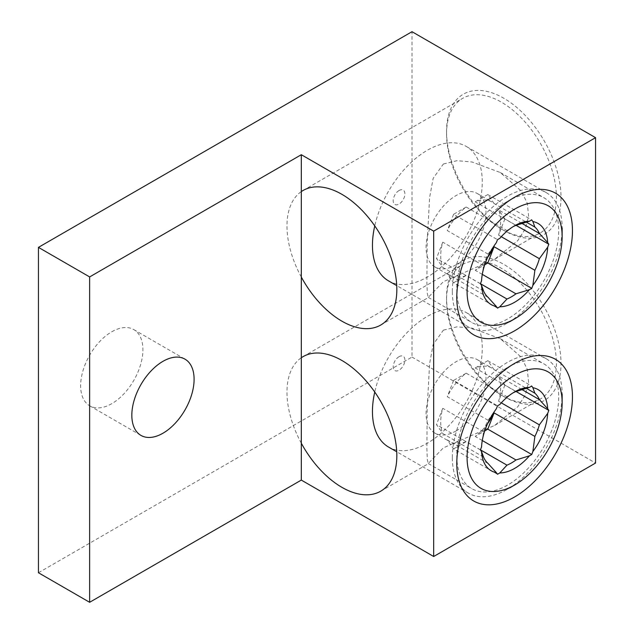 <?xml version="1.0" encoding="UTF-8"?>
<svg xmlns="http://www.w3.org/2000/svg" width="634" height="634" viewBox="0 0 634 634"><rect width="100%" height="100%" fill="white"/><g stroke="black" fill="none" stroke-linecap="round" stroke-linejoin="round"><path stroke-width="0.48" stroke-dasharray="3.17 2.38" d="M111.774 331.78A44.023 25.415 -60 0 1 133.79 329.593A44.023 25.415 -60 0 1 140.534 364.875A44.023 25.415 -60 0 1 111.774 403.668A44.023 25.415 -60 0 1 89.766 405.847A44.023 25.415 -60 0 1 83.014 370.573A44.023 25.415 -60 0 1 111.774 331.78M503.776 396.535L503.776 396.535A80.938 46.734 60 0 1 446.542 297.401A80.938 46.734 60 0 1 503.776 264.362A80.938 46.734 60 0 1 561.011 363.488A80.938 46.734 60 0 1 503.776 396.535L501.47 395.204A77.681 44.848 60 0 1 446.542 300.064A77.681 44.848 60 0 1 462.63 264.505A77.681 44.848 60 0 1 501.47 268.356A77.681 44.848 60 0 1 552.214 336.805A77.681 44.848 60 0 1 540.311 399.048A77.681 44.848 60 0 1 501.47 395.204L503.776 396.535M446.542 133.917A77.681 44.848 60 0 1 462.63 98.357A77.681 44.848 60 0 1 501.47 102.209A77.681 44.848 60 0 1 556.398 197.34A77.681 44.848 60 0 1 540.311 232.9A77.681 44.848 60 0 1 501.47 229.056L501.47 229.056A77.681 44.848 60 0 1 446.542 133.917L446.542 131.254A80.938 46.734 60 0 1 503.776 98.215A80.938 46.734 60 0 1 561.011 197.34A80.938 46.734 60 0 1 503.776 230.388A80.938 46.734 60 0 1 446.542 131.254M301.316 277.066A77.681 44.848 60 0 1 301.316 191.587M301.316 443.214A77.681 44.848 60 0 1 301.316 357.734M507.731 201.2L514.618 197.229L507.731 201.2A72.062 41.606 120 0 0 456.781 289.461A72.062 41.606 120 0 0 471.704 322.444A72.062 41.606 120 0 0 507.731 318.878A72.062 41.606 120 0 0 554.813 255.375A72.062 41.606 120 0 0 543.766 197.634A72.062 41.606 120 0 0 507.731 201.2M507.731 367.348L514.618 363.377L507.731 367.348A72.062 41.606 120 0 0 456.781 455.608A72.062 41.606 120 0 0 471.704 488.6A72.062 41.606 120 0 0 507.731 485.026A72.062 41.606 120 0 0 554.813 421.523A72.062 41.606 120 0 0 543.766 363.781A72.062 41.606 120 0 0 507.731 367.348M443.348 164.024L457.059 160.664L472.164 162.027L500.329 172.551L521.441 191.222L527.258 203.213L528.613 216.115L525.245 228.929L517.756 240.658L494.663 259.251L443.348 281.702L428.267 297.37L427.324 293.502L426.88 282.479L427.189 241.911L429.614 197.459L433.149 178.416L443.348 164.024M443.348 330.171L457.059 326.811L472.164 328.182L500.329 338.707L521.441 357.37L527.258 369.368L528.613 382.262L525.245 395.077L517.756 406.806L494.663 425.406L443.348 447.85L428.267 463.517L427.324 459.65L426.88 448.626L427.189 408.058L429.614 363.607L433.149 344.571L443.348 330.171M38.444 572.748L412.005 357.077L412.005 31.7M412.005 357.077L595.556 463.05M452.327 291.458A77.657 44.832 -60 0 1 507.24 196.35A77.657 44.832 -60 0 1 546.064 192.506A77.657 44.832 -60 0 1 562.144 228.05A77.657 44.832 -60 0 1 507.24 323.158A77.657 44.832 -60 0 1 468.407 327.001A77.657 44.832 -60 0 1 452.327 291.458M388.539 280.886A77.657 44.832 120 0 0 427.364 277.042A77.657 44.832 120 0 0 478.091 208.618A77.657 44.832 120 0 0 466.196 146.391A77.657 44.832 120 0 0 427.364 150.234A77.657 44.832 120 0 0 374.749 225.886M399.048 190.525A8.282 4.779 120 0 0 393.191 200.669A8.282 4.779 120 0 0 399.048 204.053A8.282 4.779 120 0 0 404.904 193.909A8.282 4.779 120 0 0 399.048 190.525M513.001 226.734A42.391 24.472 120 0 0 511.464 227.582L511.464 227.582A42.391 24.472 120 0 0 506.962 230.57L499.814 238.336M511.464 227.582L514.618 225.759L511.464 227.582M515.965 225.371L475.191 201.834A42.391 24.472 -60 0 1 491.881 201.937A42.391 24.472 -60 0 1 494.108 203.522L526.141 222.019M521.719 223.271L498.601 209.925A42.391 24.472 -60 0 1 498.601 235.143L504.91 218.896L516.06 225.332M501.28 236.688L498.601 235.143M487.601 257.459A42.391 24.472 -60 0 1 475.191 270.274L484.725 264.766M482.276 274.371L475.191 270.274M456.044 264.814A42.391 24.472 120 0 0 483.742 227.455A42.391 24.472 120 0 0 477.244 193.481A42.391 24.472 120 0 0 456.044 195.581A42.391 24.472 120 0 0 428.354 232.94A42.391 24.472 120 0 0 434.853 266.914A42.391 24.472 120 0 0 456.044 264.814M507.24 323.158L509.459 321.874M496.351 242.64L488.045 254.099A42.391 24.472 120 0 0 483.544 265.701L481.547 280.799M488.045 297.322L447.271 273.785L453.579 282.748L497.508 308.116M480.429 283.691L466.188 275.473A42.391 24.472 -60 0 1 449.49 275.362A42.391 24.472 -60 0 1 447.271 273.785M483.544 290.919L442.77 267.382A42.391 24.472 -60 0 1 442.77 242.156L483.544 265.701M488.045 254.099L447.271 230.562A42.391 24.472 -60 0 1 466.188 207.025L506.962 230.57M480.398 283.77L436.469 258.41L442.77 267.382M453.579 282.748L466.188 275.473M494.108 203.522L487.8 194.551L531.728 219.911M504.91 218.896L498.601 209.925M487.8 194.551L475.191 201.834M466.188 207.025L453.579 214.308L497.508 239.668M442.77 242.156L436.469 258.41M453.579 214.308L447.271 230.562M452.327 457.605A77.657 44.832 -60 0 1 507.24 362.497A77.657 44.832 -60 0 1 546.064 358.654A77.657 44.832 -60 0 1 562.144 394.197A77.657 44.832 -60 0 1 507.24 489.305A77.657 44.832 -60 0 1 468.407 493.149A77.657 44.832 -60 0 1 452.327 457.605M388.539 447.041A77.657 44.832 120 0 0 427.364 443.19A77.657 44.832 120 0 0 478.091 374.765A77.657 44.832 120 0 0 466.196 312.538A77.657 44.832 120 0 0 427.364 316.382A77.657 44.832 120 0 0 374.749 392.034M399.048 356.673A8.282 4.779 120 0 0 393.191 366.817A8.282 4.779 120 0 0 399.048 370.201A8.282 4.779 120 0 0 404.904 360.057A8.282 4.779 120 0 0 399.048 356.673M513.001 392.89A42.391 24.472 120 0 0 511.464 393.73L511.464 393.73A42.391 24.472 120 0 0 506.962 396.718L499.814 404.492M511.464 393.73L514.618 391.907L511.464 393.73M515.965 391.519L475.191 367.982A42.391 24.472 -60 0 1 491.881 368.085A42.391 24.472 -60 0 1 494.108 369.67L526.141 388.166M521.719 389.419L498.601 376.073A42.391 24.472 -60 0 1 498.601 401.29L504.91 385.044L516.06 391.479M501.28 402.844L498.601 401.29M487.601 423.615A42.391 24.472 -60 0 1 475.191 436.422L484.725 430.914M482.276 440.519L475.191 436.422M456.044 430.961A42.391 24.472 120 0 0 483.742 393.603A42.391 24.472 120 0 0 477.244 359.637A42.391 24.472 120 0 0 456.044 361.737A42.391 24.472 120 0 0 428.354 399.087A42.391 24.472 120 0 0 434.853 433.062A42.391 24.472 120 0 0 456.044 430.961M507.24 489.305L509.459 488.021M496.351 408.787L488.045 420.247A42.391 24.472 120 0 0 483.544 431.849L481.547 446.946M488.045 463.47L447.271 439.933L453.579 448.904L497.508 474.264M480.429 449.839L466.188 441.621A42.391 24.472 -60 0 1 449.49 441.51A42.391 24.472 -60 0 1 447.271 439.933M483.544 457.066L442.77 433.529A42.391 24.472 -60 0 1 442.77 408.304L483.544 431.849M488.045 420.247L447.271 396.71A42.391 24.472 -60 0 1 466.188 373.18L506.962 396.718M480.398 449.918L436.469 424.558L442.77 433.529M453.579 448.904L466.188 441.621M494.108 369.67L487.8 360.698L531.728 386.058M504.91 385.044L498.601 376.073M487.8 360.698L475.191 367.982M466.188 373.18L453.579 380.455L497.508 405.815M442.77 408.304L436.469 424.558M453.579 380.455L447.271 396.71M133.79 329.593L184.977 359.153M446.542 300.064L446.542 297.401M501.47 229.056L503.776 230.388M303.068 190.485L462.63 98.357M303.068 356.633L462.63 264.505M500.329 172.551L543.766 197.634M500.329 338.707L543.766 363.781M89.766 405.847L140.954 435.399M380.741 325.028L428.695 297.346M494.663 259.258L540.311 232.9M380.741 491.176L428.695 463.494M494.663 425.406L540.311 399.048M456.781 289.461L456.781 297.401M456.781 455.608L456.781 463.557M428.267 297.37L471.704 322.444M428.267 463.517L471.704 488.6M468.407 327.001L396.733 285.617M477.244 193.481L491.881 201.937M546.064 192.506L466.196 146.391M434.853 266.914L449.49 275.362M468.407 493.149L396.733 451.765M477.244 359.637L491.881 368.085M546.064 358.654L466.196 312.538M434.853 433.062L449.49 441.51"/><path stroke-width="0.95" d="M162.97 361.332A44.023 25.415 -60 0 1 184.977 359.153A44.023 25.415 -60 0 1 191.73 394.427A44.023 25.415 -60 0 1 162.97 433.22A44.023 25.415 -60 0 1 140.954 435.399A44.023 25.415 -60 0 1 134.202 400.125A44.023 25.415 -60 0 1 162.97 361.332M38.444 247.371L412.005 31.7L595.556 137.673L595.556 463.05L433.68 556.501L301.316 480.089L301.316 443.214A77.681 44.848 -120 0 0 341.9 487.332A77.681 44.848 -120 0 0 380.741 491.176A77.681 44.848 -120 0 0 392.652 428.933A77.681 44.848 -120 0 0 341.9 360.484A77.681 44.848 -120 0 0 303.068 356.633A77.681 44.848 -120 0 0 301.316 357.734L301.316 277.066A77.681 44.848 -120 0 0 341.9 321.176A77.681 44.848 -120 0 0 380.741 325.028A77.681 44.848 -120 0 0 392.652 262.785A77.681 44.848 -120 0 0 341.9 194.329A77.681 44.848 -120 0 0 303.068 190.485A77.681 44.848 -120 0 0 301.316 191.587L301.316 154.712L89.64 276.923L89.64 602.3L38.444 572.748L38.444 247.371L89.64 276.923M514.618 197.229L514.618 197.229A81.794 47.225 120 0 0 456.781 297.401A81.794 47.225 120 0 0 514.618 330.797A81.794 47.225 120 0 0 572.454 230.618A81.794 47.225 120 0 0 514.618 197.229M514.618 363.377L514.618 363.377A81.794 47.225 120 0 0 456.781 463.557A81.794 47.225 120 0 0 514.618 496.945A81.794 47.225 120 0 0 572.454 396.773A81.794 47.225 120 0 0 514.618 363.377M301.316 480.089L89.64 602.3M595.556 137.673L433.68 231.133L301.316 154.712M433.68 231.133L433.68 556.501M301.316 357.734L301.316 443.214M301.316 191.587L301.316 277.066M374.749 225.886A77.657 44.832 120 0 0 388.539 280.886L396.733 285.617M562.144 236.569A67.22 38.809 -60 0 1 514.618 318.894A67.22 38.809 -60 0 1 467.084 291.458A67.22 38.809 -60 0 1 514.618 209.133A67.22 38.809 -60 0 1 562.144 236.569L562.144 228.05M499.814 238.336A46.853 27.048 -60 0 1 514.618 225.759L514.618 225.759A46.853 27.048 -60 0 1 529.422 221.242L531.728 219.911L532.877 221.551A46.853 27.048 -60 0 1 547.681 242.616L548.838 244.256L547.681 247.228A46.853 27.048 -60 0 1 532.877 285.387L531.728 288.359L529.422 289.683A46.853 27.048 -60 0 1 499.814 306.785L497.508 308.116L496.351 306.476A46.853 27.048 -60 0 1 481.547 285.411L480.398 283.77L481.547 280.799A46.853 27.048 -60 0 1 496.351 242.64L497.508 239.668L499.814 238.336M529.422 221.242L515.965 225.371A42.391 24.472 120 0 0 513.001 226.734M526.141 222.019L534.882 227.059L532.877 221.551M547.681 242.616L539.375 233.463A42.391 24.472 120 0 0 534.882 227.059M539.375 233.463L521.719 223.271M532.877 285.387L534.882 270.282A42.391 24.472 120 0 0 539.375 258.688L501.28 236.688M534.882 270.282L494.108 246.745A42.391 24.472 -60 0 1 487.601 257.459M499.814 306.785L506.962 299.01A42.391 24.472 120 0 0 511.464 296.807A42.391 24.472 120 0 0 515.965 293.819L482.276 274.371M481.547 285.411L483.544 290.919A42.391 24.472 120 0 0 488.045 297.322L496.351 306.476M515.965 293.819L529.422 289.683M539.375 258.688L547.681 247.228M506.962 299.01L480.429 283.691M484.725 264.766L487.8 262.991L531.728 288.359M516.06 225.332L548.838 244.256M487.8 262.991L494.108 246.745M374.749 392.034A77.657 44.832 120 0 0 388.539 447.041L396.733 451.765M562.144 402.725A67.22 38.809 -60 0 1 514.618 485.042A67.22 38.809 -60 0 1 467.084 457.605A67.22 38.809 -60 0 1 514.618 375.28A67.22 38.809 -60 0 1 562.144 402.725L562.144 394.197M499.814 404.492A46.853 27.048 -60 0 1 514.618 391.907L514.618 391.907A46.853 27.048 -60 0 1 529.422 387.39L531.728 386.058L532.877 387.699A46.853 27.048 -60 0 1 547.681 408.764L548.838 410.404L547.681 413.376A46.853 27.048 -60 0 1 532.877 451.535L531.728 454.507L529.422 455.838A46.853 27.048 -60 0 1 499.814 472.932L497.508 474.264L496.351 472.623A46.853 27.048 -60 0 1 481.547 451.559L480.398 449.918L481.547 446.946A46.853 27.048 -60 0 1 496.351 408.787L497.508 405.815L499.814 404.492M529.422 387.39L515.965 391.519A42.391 24.472 120 0 0 513.001 392.89M526.141 388.166L534.882 393.215L532.877 387.699M547.681 408.764L539.375 399.61A42.391 24.472 120 0 0 534.882 393.215M539.375 399.61L521.719 389.419M532.877 451.535L534.882 436.43A42.391 24.472 120 0 0 539.375 424.835L501.28 402.844M534.882 436.43L494.108 412.892A42.391 24.472 -60 0 1 487.601 423.615M499.814 472.932L506.962 465.158A42.391 24.472 120 0 0 511.464 462.955A42.391 24.472 120 0 0 515.965 459.967L482.276 440.519M481.547 451.559L483.544 457.066A42.391 24.472 120 0 0 488.045 463.47L496.351 472.623M515.965 459.967L529.422 455.838M539.375 424.835L547.681 413.376M506.962 465.158L480.429 449.839M484.725 430.914L487.8 429.147L531.728 454.507M516.06 391.479L548.838 410.404M487.8 429.147L494.108 412.892M514.618 318.894L509.459 321.874M514.618 485.042L509.459 488.021"/></g></svg>
